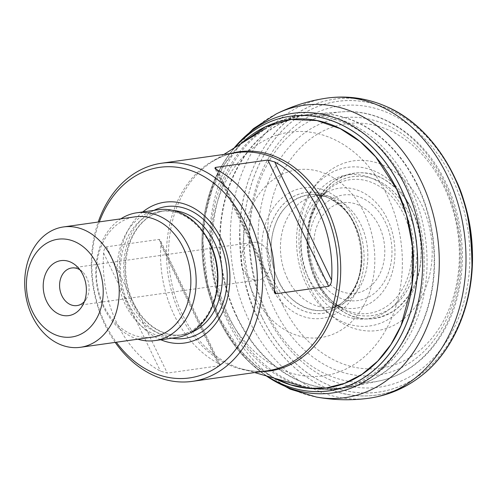 <?xml version="1.0" encoding="UTF-8"?>
<svg xmlns="http://www.w3.org/2000/svg" width="497" height="497" viewBox="0 0 497 497"><rect width="100%" height="100%" fill="white"/><g stroke="black" fill="none" stroke-linecap="round" stroke-linejoin="round"><path stroke-width="0.37" stroke-dasharray="2.48 1.86" d="M316.639 279.581A70.152 54.21 -98 0 0 330.182 299.256A70.152 54.21 -98 0 0 331.077 300.163A70.152 54.21 -98 0 0 407.316 290.043A70.152 54.21 -98 0 0 393.407 191.488A70.152 54.21 -98 0 0 317.347 202.863A70.152 54.21 -98 0 0 316.732 203.987A70.152 54.21 -98 0 0 316.639 279.581M316.626 279.575A70.127 54.192 -98 0 0 330.163 299.237A70.127 54.192 -98 0 0 331.064 300.151A70.127 54.192 -98 0 0 407.273 290.031A70.127 54.192 -98 0 0 393.369 191.519A70.127 54.192 -98 0 0 317.334 202.882A70.127 54.192 -98 0 0 316.726 204.006A70.127 54.192 -98 0 0 316.626 279.575M354.597 224.793C362.878 238.43 368.867 279.389 343.141 301.89C314.607 324.808 283.849 297.02 278.332 280.42C272.617 268.908 266.765 246.624 275.816 223.209C284.185 199.098 310.992 188.357 328.455 197.862C341.768 205.329 350.478 214.306 354.597 224.793M278.283 280.438A58.311 45.059 82 0 1 280.066 214.636A58.311 45.059 82 0 1 329.051 198.135A58.311 45.059 82 0 1 354.572 224.787A58.311 45.059 82 0 1 343.638 301.468A58.311 45.059 82 0 1 278.283 280.438M234.093 148.038A141.204 109.11 -98 0 0 231.242 151.66L223.06 163.681A138.669 107.153 -98 0 1 234.882 147.541A138.644 107.135 -98 0 0 223.047 163.706A138.644 107.135 -98 0 0 221.935 165.563A138.644 107.135 -98 0 0 219.084 319.708A138.644 107.135 -98 0 0 249.718 362.412A138.644 107.135 -98 0 0 251.302 363.891A138.644 107.135 -98 0 0 267.162 376.154M223.06 163.681A138.669 107.153 -98 0 0 221.948 165.544A138.669 107.153 -98 0 0 219.096 319.72A138.669 107.153 -98 0 0 249.736 362.431A138.669 107.153 -98 0 0 251.32 363.91A138.669 107.153 -98 0 0 267.144 376.148M261.801 316.831A146.832 113.465 82 0 1 352.373 100.556A146.832 113.465 82 0 1 459.39 322.913A146.832 113.465 82 0 1 261.801 316.831M261.851 316.806A146.789 113.428 82 0 1 352.392 100.599A146.789 113.428 82 0 1 459.371 322.888A146.789 113.428 82 0 1 261.851 316.806M217.767 363.114L220.308 364.953L219.811 365.68L167.29 373.092L160.475 371.197A110.148 85.117 82 0 1 116.882 323.168A110.148 85.117 82 0 1 103.6 253.023C103.736 250.034 104.712 247.972 106.526 246.829L159.046 239.417L160.084 239.914L160.556 240.865L160.891 244.934A110.148 85.117 -98 0 0 174.174 315.079A110.148 85.117 -98 0 0 217.767 363.114L160.891 244.934M115.198 342.39A110.148 85.117 82 0 1 104.942 324.852A110.148 85.117 82 0 1 98.213 222.035M99.338 221.879A106.352 82.179 -98 0 0 116.323 342.228M160.804 339.762A71.108 54.943 82 0 1 128.096 306.556A71.108 54.943 82 0 1 142.763 211.939M176.472 337.55A64.542 49.874 82 0 1 125.225 304.437A64.542 49.874 82 0 1 158.431 209.728M137.824 339.196A64.542 49.874 82 0 1 103.743 307.469A64.542 49.874 82 0 1 120.839 218.842M152.088 337.183A60.771 46.96 82 0 1 103.842 306.003A60.771 46.96 82 0 1 135.103 216.829M79.905 269.809A18.992 14.674 82 0 1 82.676 271.958A18.992 14.674 82 0 1 86.453 298.716A18.992 14.674 82 0 1 84.384 301.549M243.35 270.238A18.992 14.674 82 0 1 253.122 242.368A18.992 14.674 82 0 1 268.2 252.109A18.992 14.674 82 0 1 258.428 279.979A18.992 14.674 82 0 1 243.35 270.238M282.656 304.872A123.405 95.356 82 0 1 358.772 123.107A123.405 95.356 82 0 1 448.71 309.985A123.405 95.356 82 0 1 282.656 304.872M266.535 314.309A142.018 109.744 82 0 1 354.131 105.128A142.018 109.744 82 0 1 457.638 320.192A142.018 109.744 82 0 1 266.535 314.309M309.544 286.552A85.67 66.2 82 0 1 329.536 170.775A85.67 66.2 82 0 1 421.624 204.795A85.67 66.2 82 0 1 401.632 320.577A85.67 66.2 82 0 1 309.544 286.552M412.255 210.827C407.521 199.204 398.14 188.698 384.106 179.318C368.271 169.825 351.342 170.608 333.325 181.666C316.788 195.812 308.097 213.71 307.258 235.379C307.202 255.036 310.178 270.213 316.185 280.904C320.919 292.528 330.3 303.033 344.334 312.414C360.17 321.913 377.099 321.13 395.115 310.066C411.653 295.926 420.344 278.022 421.183 256.359C421.245 236.696 418.263 221.519 412.255 210.827M316.21 280.88A73.37 56.695 -98 0 0 395.078 310.016A73.37 56.695 -98 0 0 412.206 210.858A73.37 56.695 -98 0 0 333.332 181.722A73.37 56.695 -98 0 0 316.21 280.88M315.365 278.73A67.48 52.148 -98 0 0 333.723 302.549A67.48 52.148 -98 0 0 403.57 287.017A67.48 52.148 -98 0 0 390.648 195.433A67.48 52.148 -98 0 0 319.223 199.837A67.48 52.148 -98 0 0 315.365 278.73M308.196 277.096A60.597 46.824 82 0 1 326.827 192.351A60.597 46.824 82 0 1 394.202 241.635A60.597 46.824 82 0 1 343.098 307.643A60.597 46.824 82 0 1 308.196 277.096M287.372 278.345A56.211 43.438 82 0 1 316.042 195.899A56.211 43.438 82 0 1 360.915 224.7A56.211 43.438 82 0 1 331.754 307.214A56.211 43.438 82 0 1 287.372 278.345M274.543 282.004A61.007 47.14 -98 0 0 356.635 284.526A61.007 47.14 -98 0 0 312.178 192.14A61.007 47.14 -98 0 0 274.543 282.004M274.499 282.029A61.05 47.178 -98 0 0 356.653 284.557A61.05 47.178 -98 0 0 312.159 192.097A61.05 47.178 -98 0 0 274.499 282.029M269.778 284.551A65.877 50.905 -98 0 0 358.424 287.278A65.877 50.905 -98 0 0 310.414 187.518A65.877 50.905 -98 0 0 269.778 284.551M253.507 294.094A84.72 65.467 82 0 1 305.767 169.309A84.72 65.467 82 0 1 367.513 297.604A84.72 65.467 82 0 1 253.507 294.094M226.265 312.669A122.989 95.039 82 0 1 254.967 146.447A122.989 95.039 82 0 1 387.175 195.296A122.989 95.039 82 0 1 358.474 361.518A122.989 95.039 82 0 1 226.265 312.669M274.822 378.354L255.533 365.512L240.101 350.261L219.512 318.397L207.647 284.992L202.813 240.337L205.342 214.779L212.43 188.711L224.588 164.122L241.648 143.298M241.449 143.422A135.457 104.668 -98 0 0 219.488 318.422A135.457 104.668 -98 0 0 274.599 378.292M234.056 148.063L231.242 151.66A141.204 109.11 -98 0 0 220.432 320.503A141.204 109.11 -98 0 0 262.509 373.197A141.204 109.11 -98 0 0 266.249 375.887M248.227 134.78A147.634 114.08 -98 0 0 227.893 321.926A147.634 114.08 -98 0 0 283.501 384.715M283.563 384.753A147.634 114.08 -98 0 0 316.272 397.016M276.313 113.894A147.634 114.08 -98 0 0 248.276 134.724M313.073 388.617A151.529 117.093 82 0 1 249.04 320.441A151.529 117.093 82 0 1 281.153 118.112M281.203 118.081A151.529 117.093 82 0 1 326.417 98.17M368.774 398.259A151.529 117.093 82 0 1 319.807 391.642M319.757 391.617A151.529 117.093 82 0 1 313.191 388.673M422.972 374.514C395.668 397.196 360.108 400.806 332.35 390.35M332.294 390.331C293.187 375.931 270.095 343.446 258.042 318.391C245.754 296.547 239.697 265.522 239.883 225.315C241.455 186.133 259.863 139.365 293.559 115.882M293.609 115.851C322.224 94.84 357.995 93.927 385.076 105.985M423.661 373.955A149.485 115.509 82 0 1 332.418 390.338M332.369 390.319A149.485 115.509 82 0 1 258.092 318.372A149.485 115.509 82 0 1 293.634 115.876M293.677 115.844A149.485 115.509 82 0 1 385.896 106.333M223.898 154.43L212.399 161.649C220.121 156.828 228.247 153.815 236.771 152.616A110.148 85.117 -98 0 0 180.113 314.241A110.148 85.117 -98 0 0 267.56 370.75C259.036 371.955 250.395 371.309 241.635 368.817A110.663 85.515 82 0 1 182.244 314.141A110.663 85.515 82 0 1 212.399 161.649A110.663 85.515 82 0 1 231.062 153.424M301.673 115.422A137.911 106.569 82 0 1 410.025 186.325A137.911 106.569 82 0 1 340.221 388.524M339.979 388.567A137.911 106.569 82 0 1 339.078 388.697A137.911 106.569 82 0 1 214.282 267.032A137.911 106.569 82 0 1 300.536 115.577A137.911 106.569 82 0 1 301.43 115.453M417.157 185.319A137.911 106.569 -98 0 0 307.668 114.571A137.911 106.569 -98 0 0 221.42 266.019A137.911 106.569 -98 0 0 346.216 387.691A137.911 106.569 -98 0 0 417.157 185.319M261.851 371.557A110.663 85.515 82 0 1 241.635 368.817L254.681 372.564M307.798 115.652A137.396 106.172 -98 0 0 264.895 128.717A137.396 106.172 -98 0 0 227.458 318.043A137.396 106.172 -98 0 0 301.194 385.927A137.396 106.172 -98 0 0 346.042 386.61M346.384 386.523A137.396 106.172 -98 0 0 407.217 186.922A137.396 106.172 -98 0 0 308.152 115.646M172.024 338.177A66.573 51.439 82 0 1 131.935 304.27A66.573 51.439 82 0 1 153.989 210.355M190.568 332.686A62.647 48.408 82 0 1 182.411 334.792A62.647 48.408 82 0 1 132.68 302.654A62.647 48.408 82 0 1 164.905 210.734A62.647 48.408 82 0 1 173.323 210.498M213.35 303.841A62.647 48.408 82 0 1 177.976 335.419A62.647 48.408 82 0 1 128.238 303.282A62.647 48.408 82 0 1 160.463 211.362A62.647 48.408 82 0 1 203.198 231.913M319.372 269.778A45.687 35.306 82 0 1 347.552 202.484A45.687 35.306 82 0 1 380.851 271.673A45.687 35.306 82 0 1 319.372 269.778M315.682 273.226A53.285 41.176 -98 0 0 387.387 275.431A53.285 41.176 -98 0 0 348.552 194.737A53.285 41.176 -98 0 0 315.682 273.226M405.049 212.163A72.612 56.111 82 0 1 388.101 310.296A72.612 56.111 82 0 1 310.053 281.457A72.612 56.111 82 0 1 326.995 183.325A72.612 56.111 82 0 1 405.049 212.163M411.212 208.417A80.073 61.876 -98 0 0 303.456 205.099A80.073 61.876 -98 0 0 361.816 326.367A80.073 61.876 -98 0 0 411.212 208.417M444.063 184.617A129.879 100.363 82 0 1 363.947 375.918A129.879 100.363 82 0 1 269.293 179.237A129.879 100.363 82 0 1 444.063 184.617M237.137 316.875A137.899 106.557 82 0 1 313.557 113.937A137.899 106.557 82 0 1 417.555 185.269A137.899 106.557 82 0 1 352.044 386.666A137.899 106.557 82 0 1 237.137 316.875M266.479 312.004A136.004 105.091 -98 0 0 379.801 380.832A136.004 105.091 -98 0 0 444.411 182.213A136.004 105.091 -98 0 0 341.843 111.862A136.004 105.091 -98 0 0 266.479 312.004M217.394 170.017L274.269 288.192M216.276 169.359L274.232 289.794M106.526 246.829L167.29 373.092M159.046 239.417L219.811 365.68M103.6 253.023L160.475 371.197M343.141 301.89C339.122 305.096 335.326 306.873 331.754 307.214L343.098 307.643C341.346 307.556 338.221 305.86 333.723 302.549L330.182 299.256C324.864 293.758 320.385 287.247 316.744 279.718C307.382 259.229 305.587 238.411 311.352 217.27L317.334 202.888M328.455 197.862C323.709 195.899 319.571 195.24 316.042 195.899L326.827 192.351C325.168 192.917 322.634 195.414 319.223 199.837L317.334 202.882M329.051 198.135C363.369 210.952 373.067 279.649 343.638 301.468M266.212 375.875L249.718 362.412C237.286 350.565 227.036 336.283 218.96 319.565C195.24 271.505 196.383 207.908 221.935 165.563L223.06 163.687M301.194 385.927C313.775 389.53 326.405 390.456 339.078 388.697L339.942 388.573M340.165 388.542L352.044 386.666L379.801 380.832C393.537 377.906 406.13 371.806 417.567 362.53C428.843 353.311 438.192 341.694 445.623 327.685C467.925 286.514 467.907 227.502 445.753 182.492C424.562 137.371 382.535 108.34 341.843 111.862L313.557 113.937L301.617 115.422M264.895 128.717C275.984 121.777 287.862 117.398 300.536 115.577L301.393 115.453M164.905 210.734C158.475 211.654 152.517 214.201 147.019 218.382C140.272 223.582 134.967 230.695 131.102 239.728C123.107 260.409 123.877 281.426 133.426 302.785C140.732 317.446 150.628 327.312 163.115 332.394C169.552 334.891 175.981 335.686 182.411 334.792L177.976 335.419C202.459 332.94 221.42 301.07 216.636 267.982C213.058 233.814 185.356 206.777 160.463 211.362L164.905 210.734M82.676 271.958L76.973 266.467M86.453 298.716L82.49 305.574M77.004 305.58L258.428 279.979M71.698 267.976L253.122 242.368M274.804 292.758L214.791 168.073M220.37 365.059L160.363 240.374"/><path stroke-width="0.75" d="M267.162 376.154A138.644 107.135 -98 0 0 402.353 332.735A138.644 107.135 -98 0 0 376.825 151.84A138.644 107.135 -98 0 0 234.895 147.534A138.669 107.153 -98 0 1 376.856 151.809A138.669 107.153 -98 0 1 402.39 332.76A138.669 107.153 -98 0 1 267.144 376.148M98.213 222.035A110.148 85.117 82 0 1 161.606 163.221A110.148 85.117 82 0 1 249.053 219.73A110.148 85.117 82 0 1 192.389 381.361A110.148 85.117 82 0 1 115.198 342.39M276.121 293.708L275.077 293.211L274.605 292.261L274.269 288.192A110.148 85.117 -98 0 0 217.394 170.017L214.853 168.172L215.35 167.446L267.871 160.034L274.686 161.929A110.148 85.117 82 0 1 331.561 280.103C331.424 283.091 330.449 285.154 328.635 286.297L276.121 293.708L274.232 289.794M116.323 342.228A106.352 82.179 -98 0 0 226.638 359.561A106.352 82.179 -98 0 0 244.182 221.879A106.352 82.179 -98 0 0 168.657 166.7A106.352 82.179 -98 0 0 99.338 221.879M142.763 211.939A71.108 54.943 82 0 1 229.018 264.951A71.108 54.943 82 0 1 160.804 339.762M120.839 218.842A64.542 49.874 82 0 1 136.948 212.759L158.431 209.728A64.542 49.874 82 0 1 216.835 266.672A64.542 49.874 82 0 1 176.472 337.55L154.983 340.582A64.542 49.874 82 0 1 137.824 339.196M136.948 212.759A64.542 49.874 82 0 1 195.352 269.703A64.542 49.874 82 0 1 154.983 340.582M63.467 226.943L135.103 216.829A60.771 46.96 82 0 1 190.096 270.443A60.771 46.96 82 0 1 152.088 337.183L80.458 347.291A60.771 46.96 82 0 1 32.206 316.111A60.771 46.96 82 0 1 63.467 226.943A60.771 46.96 82 0 1 118.46 280.55A60.771 46.96 82 0 1 80.458 347.291M32.504 311.687A49.377 38.157 82 0 1 62.957 238.958A49.377 38.157 82 0 1 98.946 313.731A49.377 38.157 82 0 1 32.504 311.687M46.637 301.375A27.764 21.452 82 0 1 49.743 266.97A27.764 21.452 82 0 1 76.973 266.467A27.764 21.452 82 0 1 82.49 305.574A27.764 21.452 82 0 1 46.637 301.375M84.384 301.549A18.992 14.674 82 0 1 77.004 305.58A18.992 14.674 82 0 1 61.926 295.839A18.992 14.674 82 0 1 71.698 267.976A18.992 14.674 82 0 1 79.905 269.809M241.648 143.298L265.218 126.971L291.217 119.454L316.956 120.572L340.283 128.68L359.99 141.527L375.732 156.922L396.662 189.183L406.329 214.369L412.572 246.562L412.038 284.936L401.048 325.578L390.903 344.52L377.757 361.083L362.083 374.253L344.632 383.317L326.318 387.952L308.078 388.306L290.714 384.864L274.822 378.354M274.599 378.292A135.457 104.668 -98 0 0 391.245 344.104A135.457 104.668 -98 0 0 396.712 189.152A135.457 104.668 -98 0 0 241.449 143.422M266.249 375.887A141.204 109.11 -98 0 0 406.484 334.972A141.204 109.11 -98 0 0 380.174 148.547A141.204 109.11 -98 0 0 234.093 148.038M385.896 106.333A149.485 115.509 82 0 1 386.703 106.687A149.485 115.509 82 0 1 453.668 175.714A149.485 115.509 82 0 1 424.339 373.39L422.972 374.514C454.693 349.403 470.963 303.698 471.957 265.827C471.634 227.011 465.527 196.974 453.643 175.708C442.125 151.815 420.922 121.572 385.088 105.991L385.088 105.991C366.016 97.946 346.465 95.343 326.417 98.17A151.529 117.093 82 0 1 447.288 175.826A151.529 117.093 82 0 1 368.774 398.259C351.211 400.607 333.711 400.197 316.272 397.016A147.634 114.08 -98 0 0 437.435 235.535A147.634 114.08 -98 0 0 276.313 113.894L253.414 128.642L234.056 148.063M385.088 105.991L386.703 106.687C434.515 127.015 470.373 187.394 472.312 249.606C474.666 298.983 456.19 347.13 424.339 373.39A149.485 115.509 82 0 1 423.661 373.955M192.389 381.361L267.56 370.75A110.148 85.117 -98 0 0 336.444 249.786A110.148 85.117 -98 0 0 236.771 152.616L161.606 163.221M231.062 153.424A110.663 85.515 82 0 1 339.314 249.382A110.663 85.515 82 0 1 261.851 371.557M346.042 386.61A137.396 106.172 -98 0 0 346.384 386.523M308.152 115.646A137.396 106.172 -98 0 0 307.798 115.652M153.989 210.355A66.573 51.439 82 0 1 226.421 265.317A66.573 51.439 82 0 1 172.024 338.177M173.323 210.498A62.647 48.408 82 0 1 221.587 266.001A62.647 48.408 82 0 1 190.568 332.686M203.198 231.913A62.647 48.408 82 0 1 213.35 303.841M215.35 167.446L216.276 169.359M267.871 160.034L328.635 286.297M274.686 161.929L331.561 280.103M316.272 397.016L290.186 389.176L266.212 375.875M326.417 98.17C308.892 100.773 292.193 106.01 276.313 113.894M422.972 374.514C406.888 387.511 388.816 395.426 368.774 398.259M254.681 372.564L301.194 385.927M223.898 154.43L264.895 128.717"/></g></svg>
